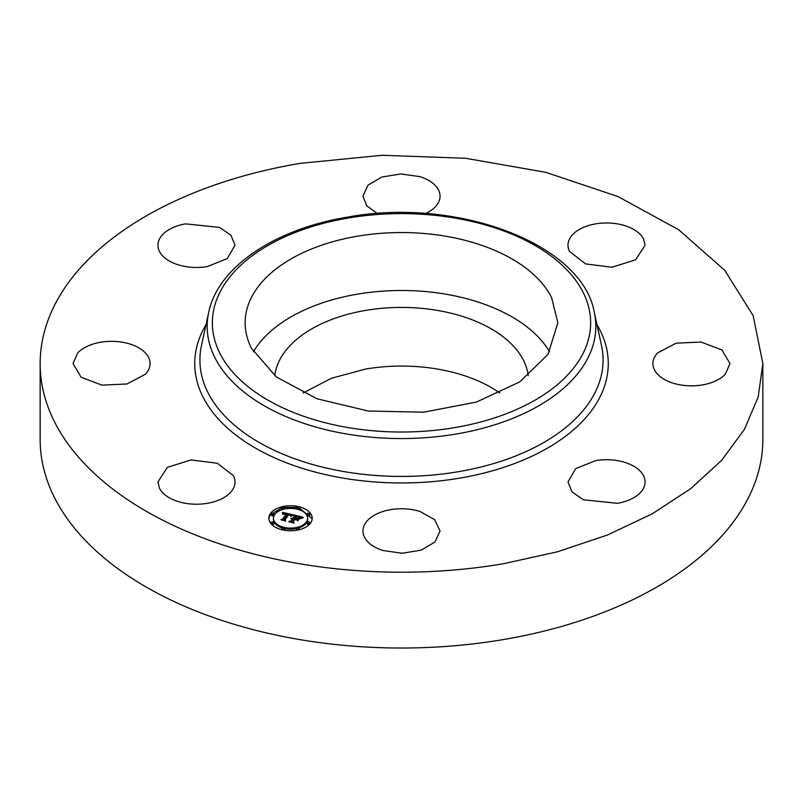 <?xml version="1.0" encoding="UTF-8"?>
<svg xmlns="http://www.w3.org/2000/svg" width="803" height="803" viewBox="0 0 803 803"><rect width="100%" height="100%" fill="white"/><g stroke="black" fill="none" stroke-linecap="round" stroke-linejoin="round"><path stroke-width="1.2" d="M253.407 351.794A156.364 90.277 180 0 1 401.5 290.485A156.364 90.277 180 0 1 549.593 351.794M274.777 375.714A127.025 73.334 180 0 1 365.736 310.39A127.025 73.334 180 0 1 528.223 375.714M551.541 297.401L557.864 322.826L548.007 354.374L519.671 381.947L476.43 402.062L423.733 412.18L368.246 411.036L316.944 398.76L276.302 376.908L251.459 348.241A156.364 90.277 180 0 1 245.136 322.826A156.364 90.277 180 0 1 379.267 233.462A156.364 90.277 180 0 1 551.541 297.401M303.143 392.998L331.308 378.293L365.736 369.039A127.025 73.334 180 0 1 499.857 392.998M762.85 363.588L762.85 439.412A361.35 208.619 180 0 1 503.23 639.59A361.35 208.619 180 0 1 40.15 439.412L40.15 363.588A361.35 208.619 180 0 1 299.77 163.41L382.218 155.27L465.71 158.291L545.759 172.314L618.079 196.594L678.786 229.819L724.637 270.22L753.164 315.619L762.85 363.588L758.193 396.963L744.351 429.485L721.676 460.3L690.751 488.636L652.377 513.739L607.54 534.979L557.392 551.802L503.23 563.776A361.35 208.619 180 0 1 40.15 363.588M159.486 488.234L157.93 481.961L167.345 467.386L190.994 459.938L217.312 463.241L233.452 475.697A38.544 22.253 180 0 1 235.018 481.961A38.544 22.253 180 0 1 201.954 503.993A38.544 22.253 180 0 1 159.486 488.234M145.373 374.258L126.924 383.995L102.011 385.149L81.103 377.239L73.003 363.588L77.72 352.918A38.544 22.253 180 0 1 121.082 342.028A38.544 22.253 180 0 1 150.091 363.588A38.544 22.253 180 0 1 145.373 374.258M207.325 266.576A38.544 22.253 180 0 1 157.93 245.216A38.544 22.253 180 0 1 185.623 223.866L219.57 227.41L230.943 235.259L235.018 245.216L227.319 258.556L207.325 266.576M377.36 213.538L366.74 205.809L362.956 196.183L368.005 185.172L381.837 177.051L400.817 173.94L419.979 176.66A38.544 22.253 180 0 1 440.044 196.183A38.544 22.253 180 0 1 425.64 213.538M569.548 251.48A38.544 22.253 180 0 1 567.982 245.216A38.544 22.253 180 0 1 601.045 223.194A38.544 22.253 180 0 1 643.514 238.953L645.07 245.216L635.655 259.791L612.006 267.248L585.688 263.936L569.548 251.48M657.627 352.918L676.076 343.182L700.989 342.028L721.897 349.937L729.997 363.588L725.28 374.258A38.544 22.253 180 0 1 681.918 385.149A38.544 22.253 180 0 1 652.909 363.588A38.544 22.253 180 0 1 657.627 352.918M595.675 460.611A38.544 22.253 180 0 1 645.07 481.961A38.544 22.253 180 0 1 617.377 503.32L583.43 499.777L572.057 491.928L567.982 481.961L575.681 468.631L595.675 460.611M419.979 511.471L434.654 519.641L440.044 530.994L434.995 542.005L421.163 550.135L402.183 553.247L383.021 550.527A38.544 22.253 180 0 1 362.956 530.994A38.544 22.253 180 0 1 419.979 511.471M270.511 513.458A21.681 12.517 180 0 1 294.771 505.98A21.681 12.517 180 0 1 312.216 518.256A21.681 12.517 180 0 1 310.57 523.044A21.681 12.517 180 0 1 286.31 530.532A21.681 12.517 180 0 1 268.854 518.256A21.681 12.517 180 0 1 270.511 513.458M281.813 507.867L270.511 514.532A21.681 12.517 0 0 0 268.875 518.788M312.196 518.788L299.268 507.867M297.02 507.386L284.051 507.386M273.462 518.256A17.084 9.867 180 0 1 274.756 514.482A17.084 9.867 180 0 1 293.868 508.58A17.084 9.867 180 0 1 307.619 518.256A17.084 9.867 180 0 1 306.324 522.03A17.084 9.867 180 0 1 287.203 527.922A17.084 9.867 180 0 1 273.462 518.256L273.462 519.33A17.084 9.867 0 0 0 282.345 527.983M284.433 528.535A17.084 9.867 0 0 0 296.648 528.535M298.736 527.983A17.084 9.867 0 0 0 306.324 523.104A17.084 9.867 0 0 0 307.619 519.33L307.619 518.256M298.736 509.604A1.315 0.763 0 0 0 299.168 509.283A1.315 0.763 0 0 0 299.268 508.992A1.315 0.763 0 0 0 299.168 508.7M307.228 523.315A1.315 0.763 0 0 0 307.127 523.606A1.315 0.763 0 0 0 308.191 524.349A1.315 0.763 0 0 0 309.657 523.897A1.315 0.763 0 0 0 309.757 523.606A1.315 0.763 0 0 0 309.657 523.315M307.228 514.753A1.315 0.763 0 0 0 307.127 515.044A1.315 0.763 0 0 0 308.191 515.787A1.315 0.763 0 0 0 309.657 515.335A1.315 0.763 0 0 0 309.757 515.044A1.315 0.763 0 0 0 309.657 514.753M284.051 530.201A1.315 0.763 0 0 0 284.332 529.95A1.315 0.763 0 0 0 284.433 529.659A1.315 0.763 0 0 0 284.332 529.378M296.739 529.378A1.315 0.763 0 0 0 296.638 529.659A1.315 0.763 0 0 0 297.02 530.201M271.414 514.753A1.315 0.763 0 0 0 271.314 515.044A1.315 0.763 0 0 0 272.378 515.787A1.315 0.763 0 0 0 273.843 515.335A1.315 0.763 0 0 0 273.943 515.044A1.315 0.763 0 0 0 273.843 514.753M281.903 508.7A1.315 0.763 0 0 0 281.803 508.992A1.315 0.763 0 0 0 282.345 509.604M271.414 523.315A1.315 0.763 0 0 0 271.314 523.606A1.315 0.763 0 0 0 272.378 524.349A1.315 0.763 0 0 0 273.843 523.897A1.315 0.763 0 0 0 273.943 523.606A1.315 0.763 0 0 0 273.843 523.315M299.168 508.209A1.315 0.763 180 0 1 297.702 508.66A1.315 0.763 180 0 1 296.638 507.918A1.315 0.763 180 0 1 296.739 507.626A1.315 0.763 180 0 1 298.214 507.175A1.315 0.763 180 0 1 299.268 507.918A1.315 0.763 180 0 1 299.168 508.209M309.657 522.823A1.315 0.763 180 0 1 308.191 523.275A1.315 0.763 180 0 1 307.127 522.532A1.315 0.763 180 0 1 307.228 522.241A1.315 0.763 180 0 1 308.703 521.789A1.315 0.763 180 0 1 309.757 522.532A1.315 0.763 180 0 1 309.657 522.823M309.657 514.261A1.315 0.763 180 0 1 308.191 514.713A1.315 0.763 180 0 1 307.127 513.97A1.315 0.763 180 0 1 307.228 513.679A1.315 0.763 180 0 1 308.703 513.227A1.315 0.763 180 0 1 309.757 513.97A1.315 0.763 180 0 1 309.657 514.261M284.332 528.886A1.315 0.763 180 0 1 282.867 529.338A1.315 0.763 180 0 1 281.803 528.595A1.315 0.763 180 0 1 281.903 528.304A1.315 0.763 180 0 1 283.379 527.842A1.315 0.763 180 0 1 284.433 528.595A1.315 0.763 180 0 1 284.332 528.886M299.168 528.886A1.315 0.763 180 0 1 297.702 529.338A1.315 0.763 180 0 1 296.638 528.595A1.315 0.763 180 0 1 296.739 528.304A1.315 0.763 180 0 1 298.214 527.842A1.315 0.763 180 0 1 299.268 528.595A1.315 0.763 180 0 1 299.168 528.886M271.414 513.679A1.315 0.763 180 0 1 272.89 513.227A1.315 0.763 180 0 1 273.943 513.97A1.315 0.763 180 0 1 273.843 514.261A1.315 0.763 180 0 1 272.378 514.713A1.315 0.763 180 0 1 271.314 513.97A1.315 0.763 180 0 1 271.414 513.679M281.903 507.626A1.315 0.763 180 0 1 283.379 507.175A1.315 0.763 180 0 1 284.433 507.918A1.315 0.763 180 0 1 284.332 508.209A1.315 0.763 180 0 1 282.867 508.66A1.315 0.763 180 0 1 281.803 507.918A1.315 0.763 180 0 1 281.903 507.626M271.414 522.241A1.315 0.763 180 0 1 272.89 521.789A1.315 0.763 180 0 1 273.943 522.532A1.315 0.763 180 0 1 273.843 522.823A1.315 0.763 180 0 1 272.378 523.275A1.315 0.763 180 0 1 271.314 522.532A1.315 0.763 180 0 1 271.414 522.241M293.025 514.793L290.656 516.018L290.365 514.874L288.357 514.211L284.322 519.661L284.965 520.464L280.96 519.501L282.606 519.21L286.219 514.181L283.078 514.372L286.49 513.8L284.142 513.398L282.646 514.211L282.505 512.334L293.025 514.793M293.346 515.245L290.827 516.319L293.346 515.245M290.445 515.476L288.668 514.763L285.015 519.842L285.727 521.127L281.15 519.872L285.336 520.876L284.724 519.822L288.498 514.562L290.435 515.416M293.828 514.984L302.922 517.162L300.392 518.336L299.69 517.032L296.468 516.108L294.771 518.477L296.799 516.51L300.071 517.905L296.919 516.7L295.524 518.658L298.857 518.447L297.331 520.565L296.468 519.38L294.46 518.899L292.633 521.448L293.286 522.372L288.99 521.338L290.887 521.027L292.443 518.848L290.957 518.718L292.714 518.477L290.766 518.357L293.015 518.055L294.55 515.917L293.828 514.984M303.363 517.624L300.543 518.678L303.363 517.624M299.368 518.778L297.632 520.836L299.368 518.778M296.709 519.932L294.912 519.501L293.356 521.669L294.109 523.134L288.919 521.739L293.717 522.883L293.095 521.669L294.791 519.31L296.709 519.932M284.322 519.661L284.322 520.314M282.606 519.21L282.606 519.902M286.219 514.02L286.219 515.255L282.847 519.953M286.49 513.8L286.219 515.094M282.596 513.508L282.596 514.091M291.489 515.506L290.616 515.305M288.006 514.693L286.49 514.342M283.369 513.609L282.596 513.428M295.303 518.597L295.303 519.099M296.839 518.969L296.839 519.892M297.913 519.762L296.939 520.023M292.633 521.448L292.633 522.211M290.887 521.027L290.887 521.799M292.443 518.848L291.067 521.84M292.543 518.718L292.443 519.772M292.714 518.477L292.543 519.792M292.744 518.015L292.714 519.079M293.015 518.055L292.744 519.079M294.55 515.917L293.015 519.129M301.255 517.835L300.202 517.584M296.106 516.6L294.55 516.229M293.356 521.669L293.356 522.181M348.251 218.035A189.137 109.198 180 0 1 582.988 292.081A189.137 109.198 180 0 1 454.749 427.608A189.137 109.198 180 0 1 220.012 353.561A189.137 109.198 180 0 1 348.251 218.035M456.204 434.021A194.316 112.189 180 0 1 208.7 312.377L201.483 345.531A201.593 116.385 180 0 0 458.252 471.722A201.593 116.385 180 0 0 601.517 345.531L594.3 312.377A194.316 112.189 180 0 1 456.204 434.021M596.98 324.693A206.762 119.376 180 0 1 459.717 478.136A206.762 119.376 180 0 1 251.931 446.016A206.762 119.376 180 0 1 206.02 324.693M594.3 312.377C582.316 243.439 456.245 196.805 347.368 217.151C275.027 228.955 217.914 267.018 208.7 312.377M296.638 507.918L296.638 508.992M299.268 507.918L299.268 508.992M307.127 522.532L307.127 523.606M309.757 522.532L309.757 523.606M307.127 513.97L307.127 515.044M309.757 513.97L309.757 515.044M281.803 528.595L281.803 529.659M284.433 528.595L284.433 529.659M296.638 528.595L296.638 529.659M299.268 528.595L299.268 529.659M273.943 513.97L273.943 515.044M271.314 513.97L271.314 515.044M284.433 507.918L284.433 508.992M281.803 507.918L281.803 508.992M273.943 522.532L273.943 523.606M271.314 522.532L271.314 523.606"/></g></svg>
